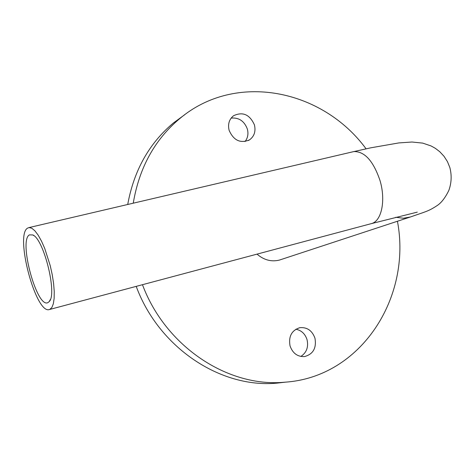 <?xml version="1.0" encoding="UTF-8"?>
<svg xmlns="http://www.w3.org/2000/svg" width="475" height="475" viewBox="0 0 475 475"><rect width="100%" height="100%" fill="white"/><g stroke="black" fill="none" stroke-linecap="round" stroke-linejoin="round"><path stroke-width="0.71" d="M231.141 118.097C238.919 117.402 244.322 121.06 247.362 129.069C248.585 133.849 247.808 138.017 245.041 141.562M254.44 124.919C255.93 131.367 254.279 136.355 249.488 139.887C240.415 143.676 233.623 140.493 229.116 130.328C227.679 124.171 229.158 119.308 233.552 115.74C242.778 111.429 249.743 114.493 254.44 124.919M127.716 204.487C133.956 170.424 149.192 143.248 173.428 122.96L184.763 114.689M133.249 203.193C139.217 167.788 154.713 139.597 179.728 118.619C235.547 71.446 322.424 89.288 366.071 148.817M295.86 329.223C301.387 330.315 305.116 333.806 307.052 339.69C308.649 347.077 306.577 352.67 300.835 356.458M290.047 345.925C288.408 336.419 291.668 330.339 299.814 327.697C307.111 327.043 312.164 330.553 314.973 338.23C316.629 348.092 313.15 354.207 304.528 356.577C297.528 356.867 292.701 353.311 290.047 345.925M285.819 382.114L277.044 383.117C220.679 388.556 158.781 347.742 136.212 286.377M397.438 221.249C411.944 297.457 360.935 377.387 284.709 382.203C227.964 387.671 165.526 346.608 142.47 284.709M47.91 302.623C36.913 308.702 18.359 240.493 29.432 234.882L32.793 234.941C43.878 239.079 57.445 294.233 49.21 301.601L47.91 302.623M49.762 309.421L51.84 307.533L53.331 303.816L54.144 298.413L54.245 291.549L53.604 283.551L52.256 274.805L50.261 265.745L44.745 248.484L41.503 241.146L38.16 235.155L34.871 230.791L31.795 228.232L29.07 227.567L27.592 228.125C14.707 234.947 35.773 314.242 49.275 309.575L49.762 309.421M257.04 254.137C263.88 260.039 271.326 262.028 279.365 260.098L409.907 217.146M395.746 217.283L403.364 218.239L410.412 216.98C425.006 211.797 428.123 211.541 436.97 205.681C441.198 203.009 445.152 197.938 448.816 190.469C451.523 182.964 451.867 175.317 449.843 167.527L447.45 161.637L444.036 156.311L439.785 151.733L435.349 148.331L431.086 145.95L422.714 143.112L411.997 142.019L398.846 142.922L370.868 147.796L352.67 151.846M49.507 309.51L371.83 223.493C381.71 220.703 385.89 200.1 380.012 180.542C373.356 160.972 364.64 151.317 353.845 151.572L29.07 227.567M249.488 139.887L248.36 140.523M173.428 122.96L179.728 118.619M299.814 327.697L299.398 327.786M277.044 383.117L284.709 382.203M371.397 223.624L417.299 212.129M33.873 235.653L32.793 234.941M50.368 299.488L49.21 301.601"/></g></svg>
